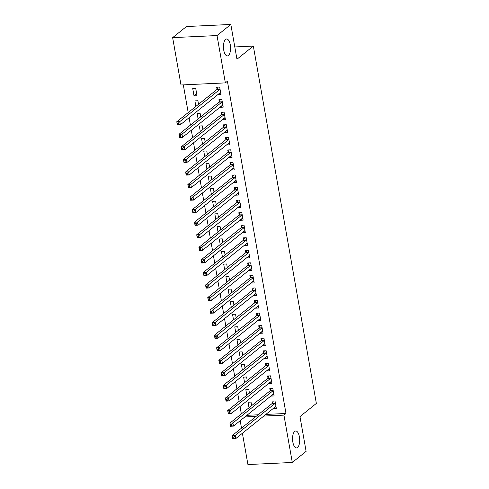 <?xml version="1.0" encoding="UTF-8"?>
<svg xmlns="http://www.w3.org/2000/svg" width="489" height="489" viewBox="0 0 489 489"><rect width="100%" height="100%" fill="white"/><g stroke="black" fill="none" stroke-linecap="round" stroke-linejoin="round"><path stroke-width="0.73" d="M228.418 55.489A8.466 3.551 -92.7 0 1 227.397 55.905A8.466 3.551 -92.7 0 1 223.552 48.869A8.466 3.551 -92.7 0 1 225.588 39.42A8.466 3.551 -92.7 0 1 226.603 38.998A8.466 3.551 -92.7 0 1 230.453 46.039A8.466 3.551 -92.7 0 1 228.418 55.489M297.538 447.496A8.466 3.551 -92.7 0 1 296.523 447.912A8.466 3.551 -92.7 0 1 292.673 440.876A8.466 3.551 -92.7 0 1 294.708 431.426A8.466 3.551 -92.7 0 1 295.729 431.005A8.466 3.551 -92.7 0 1 299.574 438.046A8.466 3.551 -92.7 0 1 297.538 447.496M183.314 84.866L188.198 112.574M189.102 117.702L190.41 125.135M191.315 130.257L192.629 137.69M193.534 142.812L194.842 150.245M195.747 155.368L197.055 162.8M197.959 167.929L199.267 175.355M200.172 180.484L201.486 187.917M202.385 193.039L203.699 200.472M204.604 205.594L205.912 213.027M206.816 218.149L208.125 225.582M209.029 230.71L210.337 238.137M211.242 243.265L212.556 250.698M213.455 255.82L214.769 263.253M215.673 268.375L216.982 275.808M217.886 280.93L219.194 288.363M220.099 293.492L221.407 300.918M222.312 306.047L223.626 313.473M224.524 318.602L225.839 326.035M226.743 331.157L228.051 338.59M228.956 343.712L230.264 351.145M231.169 356.273L232.477 363.7M233.381 368.828L234.696 376.255M235.6 381.383L236.908 388.816M237.813 393.938L239.121 401.371M240.026 406.493L241.334 413.926M180.997 84.976L172.648 37.635L217.018 35.55L225.362 82.885L180.997 84.976M217.018 35.55L230.832 24.45L186.462 26.534L172.648 37.635M230.832 24.45L236.963 59.23L253.339 46.076L316.352 403.425L299.977 416.585L306.108 451.365L292.294 462.466L247.923 464.55L242.403 433.254M241.505 428.126L240.191 420.699M253.339 46.076L234.799 46.944M195.875 106.406L194.903 100.875L197.898 100.734L198.528 104.279M222.471 105.465L220.215 107.28L223.21 107.14L221.884 99.609L218.883 99.75L219.243 101.779M200.307 131.523L199.329 125.991L202.33 125.85L202.953 129.396M226.902 130.581L224.64 132.397L227.642 132.256L226.309 124.719L223.314 124.86L223.669 126.895M204.732 156.633L203.76 151.101L206.755 150.96L207.379 154.506M231.328 155.691L229.072 157.507L232.067 157.366L230.741 149.83L227.74 149.976L228.1 152.006M209.164 181.743L208.186 176.211L211.187 176.071L211.81 179.616M235.759 180.802L233.497 182.617L236.493 182.476L235.166 174.946L232.171 175.086L232.526 177.116M213.589 206.859L212.617 201.327L215.612 201.187L216.236 204.732M240.185 205.918L237.923 207.733L240.924 207.593L239.598 200.056L236.597 200.197L236.957 202.232M218.015 231.969L217.043 226.438L220.038 226.297L220.667 229.842M244.61 231.028L242.355 232.843L245.35 232.703L244.023 225.172L241.028 225.313L241.383 227.342M222.446 257.08L221.468 251.554L224.469 251.413L225.093 254.952M249.042 256.144L246.78 257.96L249.781 257.819L248.449 250.282L245.454 250.423L245.814 252.458M226.872 282.196L225.9 276.664L228.895 276.523L229.518 280.069M253.467 281.254L251.212 283.07L254.207 282.929L252.88 275.393L249.879 275.533L250.24 277.569M231.303 307.306L230.325 301.774L233.326 301.634L233.95 305.179M257.899 306.365L255.637 308.18L258.638 308.039L257.306 300.509L254.311 300.649L254.665 302.679M235.729 332.422L234.757 326.89L237.752 326.75L238.375 330.295M262.324 331.481L260.069 333.296L263.064 333.156L261.737 325.619L258.736 325.76L259.097 327.795M240.16 357.532L239.182 352.001L242.177 351.86L242.807 355.405M266.756 356.591L264.494 358.406L267.489 358.266L266.163 350.735L263.168 350.876L263.522 352.905M244.586 382.642L243.608 377.117L246.609 376.97L247.232 380.515M271.181 381.707L268.919 383.523L271.921 383.376L270.588 375.845L267.593 375.986L267.954 378.021M249.011 407.759L248.039 402.227L251.034 402.086L251.664 405.632M275.607 406.817L273.351 408.633L276.346 408.492L275.02 400.956L272.018 401.096L272.379 403.132M246.884 415.32L258.1 414.794M265.833 414.427L285.992 413.48L227.409 81.241L225.362 82.885M273.394 394.262L271.138 396.078L274.133 395.937L272.807 388.4L269.806 388.541L270.166 390.577M246.798 395.204L245.826 389.672L248.822 389.531L249.445 393.077M268.968 369.146L266.707 370.962L269.708 370.821L268.375 363.29L265.38 363.431L265.735 365.46M242.373 370.087L241.395 364.556L244.396 364.415L245.02 367.96M264.537 344.036L262.281 345.851L265.276 345.711L263.95 338.174L260.949 338.315L261.309 340.35M237.941 344.977L236.969 339.445L239.965 339.305L240.594 342.85M260.111 318.926L257.85 320.741L260.851 320.601L259.518 313.064L256.523 313.204L256.884 315.24M233.516 319.861L232.538 314.335L235.539 314.195L236.163 317.734M255.686 293.81L253.424 295.625L256.419 295.484L255.093 287.954L252.098 288.094L252.452 290.124M229.09 294.751L228.112 289.219L231.108 289.078L231.737 292.624M251.254 268.699L248.993 270.515L251.994 270.374L250.668 262.837L247.666 262.978L248.027 265.014M224.659 269.641L223.687 264.109L226.682 263.968L227.306 267.514M246.829 243.583L244.567 245.399L247.562 245.258L246.236 237.727L243.241 237.868L243.595 239.897M220.233 244.524L219.255 238.993L222.257 238.852L222.88 242.397M242.397 218.473L240.142 220.288L243.137 220.148L241.81 212.611L238.809 212.758L239.17 214.787M215.802 219.414L214.83 213.882L217.825 213.742L218.449 217.287M237.972 193.363L235.71 195.178L238.711 195.038L237.379 187.501L234.384 187.642L234.744 189.677M211.376 194.298L210.398 188.772L213.4 188.632L214.023 192.171M233.54 168.247L231.285 170.062L234.28 169.921L232.953 162.391L229.952 162.531L230.313 164.561M206.945 169.188L205.973 163.656L208.968 163.515L209.598 167.061M229.115 143.136L226.853 144.952L229.854 144.811L228.522 137.275L225.527 137.415L225.887 139.451M202.519 144.078L201.541 138.546L204.543 138.405L205.166 141.951M224.689 118.02L222.428 119.836L225.423 119.695L224.096 112.164L221.101 112.305L221.456 114.334M198.094 118.961L197.116 113.43L200.111 113.289L200.741 116.834M220.258 92.91L218.002 94.725L220.997 94.585L219.671 87.048L216.67 87.195L217.03 89.224M194.017 95.856L197.012 95.716L195.686 88.179L192.69 88.32L194.017 95.856L196.664 93.729M285.992 413.48L283.944 415.124L292.294 462.466M244.836 416.964L256.053 416.439M263.785 416.072L283.944 415.124M275.289 406.83L276.047 406.799M233.724 437.038L232.526 437.093L232.746 438.352L233.95 438.291L233.724 437.038L235.123 435.522L235.68 438.657L232.678 438.798L232.128 435.662L235.123 435.522L275.142 403.37A1.32 0.556 87.3 0 0 275.313 403.125L275.38 402.991M275.992 406.457L275.9 406.445A1.32 0.556 87.3 0 0 275.851 406.445A1.32 0.556 87.3 0 0 275.692 406.506L235.68 438.657L233.95 438.291M232.526 437.093L232.128 435.662L272.141 403.511A1.32 0.556 87.3 0 0 272.318 403.266L273.345 401.035M232.746 438.352L232.678 438.798M273.076 394.275L273.834 394.238M231.511 424.483L230.313 424.538L230.533 425.791L231.731 425.736L231.511 424.483L232.911 422.961L233.467 426.102L230.466 426.243L229.916 423.101L232.911 422.961L272.929 390.815A1.32 0.556 87.3 0 0 273.1 390.57L273.162 390.436M273.773 393.902L273.687 393.889A1.32 0.556 87.3 0 0 273.638 393.883A1.32 0.556 87.3 0 0 273.479 393.951L233.467 426.102L231.731 425.736M230.313 424.538L229.916 423.101L269.928 390.955A1.32 0.556 87.3 0 0 270.105 390.711L271.132 388.48M230.533 425.791L230.466 426.243M270.863 381.72L271.621 381.683M229.298 411.927L228.1 411.982L228.32 413.236L229.518 413.181L229.298 411.927L230.698 410.405L231.248 413.547L228.253 413.688L227.697 410.546L230.698 410.405L270.71 378.254A1.32 0.556 87.3 0 0 270.888 378.009L270.949 377.875M271.56 381.347L271.474 381.334A1.32 0.556 87.3 0 0 271.426 381.328A1.32 0.556 87.3 0 0 271.267 381.396L231.248 413.547L229.518 413.181M228.1 411.982L227.697 410.546L267.715 378.4A1.32 0.556 87.3 0 0 267.893 378.156L268.919 375.925M228.32 413.236L228.253 413.688M268.65 369.164L269.408 369.128M227.085 399.366L225.887 399.427L226.107 400.68L227.306 400.625L227.085 399.366L228.485 397.85L229.035 400.992L226.04 401.133L225.484 397.991L228.485 397.85L268.498 365.699A1.32 0.556 87.3 0 0 268.675 365.454L268.736 365.32M269.347 368.792L269.262 368.779A1.32 0.556 87.3 0 0 269.213 368.773A1.32 0.556 87.3 0 0 269.054 368.84L229.035 400.992L227.306 400.625M225.887 399.427L225.484 397.991L265.503 365.839A1.32 0.556 87.3 0 0 265.674 365.595L266.701 363.37M226.107 400.68L226.04 401.133M266.432 356.609L267.19 356.573M224.873 386.811L223.669 386.866L223.895 388.125L225.093 388.07L224.873 386.811L226.266 385.295L226.823 388.431L223.821 388.572L223.271 385.436L226.266 385.295L266.285 353.144A1.32 0.556 87.3 0 0 266.462 352.899L266.523 352.765M267.135 356.236L267.043 356.218A1.32 0.556 87.3 0 0 267 356.218A1.32 0.556 87.3 0 0 266.835 356.285L226.823 388.431L225.093 388.07M223.669 386.866L223.271 385.436L263.284 353.284A1.32 0.556 87.3 0 0 263.461 353.04L264.488 350.809M223.895 388.125L223.821 388.572M264.219 344.048L264.977 344.018M222.654 374.256L221.456 374.311L221.676 375.57L222.88 375.509L222.654 374.256L224.054 372.74L224.61 375.876L221.609 376.017L221.059 372.881L224.054 372.74L264.072 340.589A1.32 0.556 87.3 0 0 264.243 340.344L264.304 340.21M264.922 343.675L264.83 343.663A1.32 0.556 87.3 0 0 264.781 343.663A1.32 0.556 87.3 0 0 264.622 343.724L224.61 375.876L222.88 375.509M221.456 374.311L221.059 372.881L261.071 340.729A1.32 0.556 87.3 0 0 261.248 340.485L262.275 338.254M221.676 375.57L221.609 376.017M262.006 331.493L262.764 331.456M220.441 361.701L219.243 361.756L219.463 363.009L220.661 362.954L220.441 361.701L221.841 360.179L222.397 363.321L219.396 363.461L218.846 360.32L221.841 360.179L261.853 328.033A1.32 0.556 87.3 0 0 262.031 327.789L262.092 327.654M262.703 331.12L262.617 331.108A1.32 0.556 87.3 0 0 262.569 331.108A1.32 0.556 87.3 0 0 262.41 331.169L222.397 363.321L220.661 362.954M219.243 361.756L218.846 360.32L258.858 328.174A1.32 0.556 87.3 0 0 259.036 327.93L260.062 325.698M219.463 363.009L219.396 363.461M259.793 318.938L260.551 318.901M218.228 349.146L217.03 349.201L217.25 350.454L218.449 350.399L218.228 349.146L219.628 347.624L220.178 350.766L217.183 350.906L216.627 347.765L219.628 347.624L259.641 315.472A1.32 0.556 87.3 0 0 259.818 315.234L259.879 315.099M260.49 318.565L260.405 318.553A1.32 0.556 87.3 0 0 260.356 318.547A1.32 0.556 87.3 0 0 260.197 318.614L220.178 350.766L218.449 350.399M217.03 349.201L216.627 347.765L256.646 315.619A1.32 0.556 87.3 0 0 256.817 315.374L257.85 313.143M217.25 350.454L217.183 350.906M257.581 306.383L258.339 306.346M216.016 336.585L214.818 336.646L215.038 337.899L216.236 337.844L216.016 336.585L217.416 335.069L217.966 338.211L214.971 338.351L214.414 335.209L217.416 335.069L257.428 302.917A1.32 0.556 87.3 0 0 257.605 302.673L257.666 302.538M258.278 306.01L258.186 305.998A1.32 0.556 87.3 0 0 258.143 305.992A1.32 0.556 87.3 0 0 257.984 306.059L217.966 338.211L216.236 337.844M214.818 336.646L214.414 335.209L254.433 303.058A1.32 0.556 87.3 0 0 254.604 302.813L255.631 300.588M215.038 337.899L214.971 338.351M255.362 293.828L256.12 293.791M213.803 324.03L212.599 324.085L212.825 325.344L214.023 325.289L213.803 324.03L215.197 322.514L215.753 325.65L212.752 325.79L212.202 322.654L215.197 322.514L255.215 290.362A1.32 0.556 87.3 0 0 255.386 290.118L255.454 289.983M256.065 293.455L255.973 293.437A1.32 0.556 87.3 0 0 255.924 293.437A1.32 0.556 87.3 0 0 255.765 293.504L215.753 325.65L214.023 325.289M212.599 324.085L212.202 322.654L252.214 290.503A1.32 0.556 87.3 0 0 252.391 290.258L253.418 288.027M212.825 325.344L212.752 325.79M253.149 281.267L253.907 281.236M211.584 311.475L210.386 311.53L210.606 312.789L211.81 312.728L211.584 311.475L212.984 309.959L213.54 313.094L210.539 313.235L209.989 310.099L212.984 309.959L253.002 277.807A1.32 0.556 87.3 0 0 253.174 277.563L253.235 277.428M253.846 280.894L253.76 280.882A1.32 0.556 87.3 0 0 253.712 280.882A1.32 0.556 87.3 0 0 253.553 280.943L213.54 313.094L211.81 312.728M210.386 311.53L209.989 310.099L250.001 277.948A1.32 0.556 87.3 0 0 250.179 277.703L251.205 275.472M210.606 312.789L210.539 313.235M250.936 268.712L251.694 268.675M209.371 298.92L208.173 298.975L208.393 300.234L209.592 300.173L209.371 298.92L210.771 297.398L211.321 300.539L208.326 300.68L207.77 297.544L210.771 297.398L250.784 265.252A1.32 0.556 87.3 0 0 250.961 265.007L251.022 264.873M251.633 268.339L251.548 268.327A1.32 0.556 87.3 0 0 251.499 268.327A1.32 0.556 87.3 0 0 251.34 268.388L211.321 300.539L209.592 300.173M208.173 298.975L207.77 297.544L247.789 265.393A1.32 0.556 87.3 0 0 247.966 265.148L248.993 262.917M208.393 300.234L208.326 300.68M248.724 256.157L249.482 256.12M207.159 286.365L205.961 286.42L206.181 287.673L207.379 287.618L207.159 286.365L208.558 284.842L209.109 287.984L206.113 288.125L205.557 284.983L208.558 284.842L248.571 252.691A1.32 0.556 87.3 0 0 248.748 252.452L248.809 252.318M249.421 255.784L249.335 255.771A1.32 0.556 87.3 0 0 249.286 255.765A1.32 0.556 87.3 0 0 249.127 255.833L209.109 287.984L207.379 287.618M205.961 286.42L205.557 284.983L245.576 252.837A1.32 0.556 87.3 0 0 245.747 252.593L246.78 250.362M206.181 287.673L206.113 288.125M246.511 243.601L247.269 243.565M204.946 273.803L203.748 273.864L203.968 275.118L205.166 275.062L204.946 273.803L206.34 272.287L206.896 275.429L203.901 275.57L203.345 272.428L206.34 272.287L246.358 240.136A1.32 0.556 87.3 0 0 246.535 239.891L246.597 239.757M247.208 243.229L247.116 243.216A1.32 0.556 87.3 0 0 247.073 243.21A1.32 0.556 87.3 0 0 246.914 243.277L206.896 275.429L205.166 275.062M203.748 273.864L203.345 272.428L243.363 240.276A1.32 0.556 87.3 0 0 243.534 240.032L244.561 237.807M203.968 275.118L203.901 275.57M244.292 231.046L245.05 231.01M202.727 261.248L201.529 261.309L201.755 262.562L202.953 262.507L202.727 261.248L204.127 259.732L204.683 262.868L201.682 263.009L201.132 259.873L204.127 259.732L244.145 227.581A1.32 0.556 87.3 0 0 244.317 227.336L244.384 227.202M244.995 230.674L244.903 230.655A1.32 0.556 87.3 0 0 244.855 230.655A1.32 0.556 87.3 0 0 244.696 230.722L204.683 262.868L202.953 262.507M201.529 261.309L201.132 259.873L241.144 227.721A1.32 0.556 87.3 0 0 241.321 227.477L242.348 225.252M201.755 262.562L201.682 263.009M242.079 218.485L242.837 218.455M200.514 248.693L199.316 248.748L199.536 250.007L200.734 249.952L200.514 248.693L201.914 247.177L202.47 250.313L199.469 250.454L198.919 247.318L201.914 247.177L241.933 215.026A1.32 0.556 87.3 0 0 242.104 214.781L242.165 214.647M242.776 218.112L242.691 218.1A1.32 0.556 87.3 0 0 242.642 218.1A1.32 0.556 87.3 0 0 242.483 218.161L202.47 250.313L200.734 249.952M199.316 248.748L198.919 247.318L238.932 215.166A1.32 0.556 87.3 0 0 239.109 214.922L240.136 212.691M199.536 250.007L199.469 250.454M239.867 205.93L240.625 205.893M198.302 236.138L197.104 236.193L197.324 237.452L198.522 237.391L198.302 236.138L199.701 234.616L200.252 237.758L197.256 237.898L196.7 234.763L199.701 234.616L239.714 202.47A1.32 0.556 87.3 0 0 239.891 202.226L239.952 202.091M240.564 205.557L240.478 205.545A1.32 0.556 87.3 0 0 240.429 205.545A1.32 0.556 87.3 0 0 240.27 205.606L200.252 237.758L198.522 237.391M197.104 236.193L196.7 234.763L236.719 202.611A1.32 0.556 87.3 0 0 236.896 202.367L237.923 200.135M197.324 237.452L197.256 237.898M237.654 193.375L238.412 193.338M196.089 223.583L194.891 223.638L195.111 224.891L196.309 224.836L196.089 223.583L197.489 222.061L198.039 225.203L195.044 225.343L194.488 222.202L197.489 222.061L237.501 189.915A1.32 0.556 87.3 0 0 237.678 189.671L237.74 189.536M238.351 193.002L238.265 192.99A1.32 0.556 87.3 0 0 238.216 192.984A1.32 0.556 87.3 0 0 238.057 193.051L198.039 225.203L196.309 224.836M194.891 223.638L194.488 222.202L234.506 190.056A1.32 0.556 87.3 0 0 234.677 189.811L235.71 187.58M195.111 224.891L195.044 225.343M235.441 180.82L236.199 180.783M193.876 211.028L192.672 211.083L192.898 212.336L194.096 212.281L193.876 211.028L195.27 209.506L195.826 212.648L192.831 212.788L192.275 209.647L195.27 209.506L235.288 177.354A1.32 0.556 87.3 0 0 235.466 177.11L235.527 176.975M236.138 180.447L236.046 180.435A1.32 0.556 87.3 0 0 236.004 180.429A1.32 0.556 87.3 0 0 235.845 180.496L195.826 212.648L194.096 212.281M192.672 211.083L192.275 209.647L232.293 177.495A1.32 0.556 87.3 0 0 232.464 177.25L233.491 175.025M192.898 212.336L192.831 212.788M233.222 168.265L233.98 168.228M191.657 198.467L190.459 198.528L190.679 199.781L191.884 199.726L191.657 198.467L193.057 196.951L193.613 200.087L190.612 200.233L190.062 197.091L193.057 196.951L233.076 164.799A1.32 0.556 87.3 0 0 233.247 164.555L233.314 164.42M233.925 167.892L233.834 167.874A1.32 0.556 87.3 0 0 233.785 167.874A1.32 0.556 87.3 0 0 233.626 167.941L193.613 200.087L191.884 199.726M190.459 198.528L190.062 197.091L230.074 164.94A1.32 0.556 87.3 0 0 230.252 164.695L231.279 162.47M190.679 199.781L190.612 200.233M231.01 155.71L231.768 155.673M189.445 185.912L188.247 185.967L188.467 187.226L189.665 187.171L189.445 185.912L190.844 184.396L191.401 187.531L188.399 187.672L187.849 184.536L190.844 184.396L230.863 152.244A1.32 0.556 87.3 0 0 231.034 152L231.095 151.865M231.707 155.331L231.621 155.319A1.32 0.556 87.3 0 0 231.572 155.319A1.32 0.556 87.3 0 0 231.413 155.38L191.401 187.531L189.665 187.171M188.247 185.967L187.849 184.536L227.862 152.385A1.32 0.556 87.3 0 0 228.039 152.14L229.066 149.909M188.467 187.226L188.399 187.672M228.797 143.149L229.555 143.112M187.232 173.357L186.034 173.412L186.254 174.671L187.452 174.61L187.232 173.357L188.632 171.835L189.182 174.976L186.187 175.117L185.631 171.981L188.632 171.835L228.644 139.689A1.32 0.556 87.3 0 0 228.821 139.444L228.883 139.31M229.494 142.776L229.408 142.764A1.32 0.556 87.3 0 0 229.359 142.764A1.32 0.556 87.3 0 0 229.2 142.825L189.182 174.976L187.452 174.61M186.034 173.412L185.631 171.981L225.649 139.83A1.32 0.556 87.3 0 0 225.826 139.585L226.853 137.354M186.254 174.671L186.187 175.117M226.584 130.594L227.342 130.557M185.019 160.802L183.821 160.857L184.041 162.11L185.239 162.055L185.019 160.802L186.419 159.28L186.969 162.421L183.974 162.562L183.418 159.42L186.419 159.28L226.431 127.134A1.32 0.556 87.3 0 0 226.609 126.889L226.67 126.755M227.281 130.221L227.196 130.208A1.32 0.556 87.3 0 0 227.147 130.202A1.32 0.556 87.3 0 0 226.988 130.27L186.969 162.421L185.239 162.055M183.821 160.857L183.418 159.42L223.436 127.274A1.32 0.556 87.3 0 0 223.607 127.03L224.64 124.799M184.041 162.11L183.974 162.562M224.365 118.038L225.123 118.002M182.807 148.246L181.602 148.301L181.829 149.555L183.027 149.5L182.807 148.246L184.2 146.724L184.756 149.866L181.755 150.007L181.205 146.865L184.2 146.724L224.219 114.573A1.32 0.556 87.3 0 0 224.396 114.328L224.457 114.194M225.068 117.666L224.977 117.653A1.32 0.556 87.3 0 0 224.934 117.647A1.32 0.556 87.3 0 0 224.769 117.715L184.756 149.866L183.027 149.5M181.602 148.301L181.205 146.865L221.217 114.713A1.32 0.556 87.3 0 0 221.395 114.469L222.422 112.244M181.829 149.555L181.755 150.007M222.153 105.483L222.911 105.447M180.588 135.685L179.39 135.746L179.61 136.999L180.814 136.944L180.588 135.685L181.987 134.169L182.544 137.305L179.542 137.452L178.992 134.31L181.987 134.169L222.006 102.018A1.32 0.556 87.3 0 0 222.177 101.773L222.238 101.639M222.856 105.111L222.764 105.092A1.32 0.556 87.3 0 0 222.715 105.092A1.32 0.556 87.3 0 0 222.556 105.159L182.544 137.305L180.814 136.944M179.39 135.746L178.992 134.31L219.005 102.158A1.32 0.556 87.3 0 0 219.182 101.914L220.209 99.689M179.61 136.999L179.542 137.452M219.94 92.928L220.698 92.892M178.375 123.13L177.177 123.185L177.397 124.444L178.595 124.389L178.375 123.13L179.775 121.614L180.331 124.75L177.33 124.891L176.78 121.755L179.775 121.614L219.787 89.463A1.32 0.556 87.3 0 0 219.964 89.218L220.026 89.084M220.637 92.555L220.551 92.537A1.32 0.556 87.3 0 0 220.502 92.537A1.32 0.556 87.3 0 0 220.343 92.604L180.331 124.75L178.595 124.389M177.177 123.185L176.78 121.755L216.792 89.603A1.32 0.556 87.3 0 0 216.969 89.359L217.996 87.128M177.397 124.444L177.33 124.891M275.142 403.37L272.141 403.511M275.313 403.125L272.318 403.266M272.929 390.815L269.928 390.955M273.1 390.57L270.105 390.711M270.71 378.254L267.715 378.4M270.888 378.009L267.893 378.156M268.498 365.699L265.503 365.839M268.675 365.454L265.674 365.595M266.285 353.144L263.284 353.284M266.462 352.899L263.461 353.04M264.072 340.589L261.071 340.729M264.243 340.344L261.248 340.485M261.853 328.033L258.858 328.174M262.031 327.789L259.036 327.93M259.641 315.472L256.646 315.619M259.818 315.234L256.817 315.374M257.428 302.917L254.433 303.058M257.605 302.673L254.604 302.813M255.215 290.362L252.214 290.503M255.386 290.118L252.391 290.258M253.002 277.807L250.001 277.948M253.174 277.563L250.179 277.703M250.784 265.252L247.789 265.393M250.961 265.007L247.966 265.148M248.571 252.691L245.576 252.837M248.748 252.452L245.747 252.593M246.358 240.136L243.363 240.276M246.535 239.891L243.534 240.032M244.145 227.581L241.144 227.721M244.317 227.336L241.321 227.477M241.933 215.026L238.932 215.166M242.104 214.781L239.109 214.922M239.714 202.47L236.719 202.611M239.891 202.226L236.896 202.367M237.501 189.915L234.506 190.056M237.678 189.671L234.677 189.811M235.288 177.354L232.293 177.495M235.466 177.11L232.464 177.25M233.076 164.799L230.074 164.94M233.247 164.555L230.252 164.695M230.863 152.244L227.862 152.385M231.034 152L228.039 152.14M228.644 139.689L225.649 139.83M228.821 139.444L225.826 139.585M226.431 127.134L223.436 127.274M226.609 126.889L223.607 127.03M224.219 114.573L221.217 114.713M224.396 114.328L221.395 114.469M222.006 102.018L219.005 102.158M222.177 101.773L219.182 101.914M219.787 89.463L216.792 89.603M219.964 89.218L216.969 89.359"/></g></svg>

